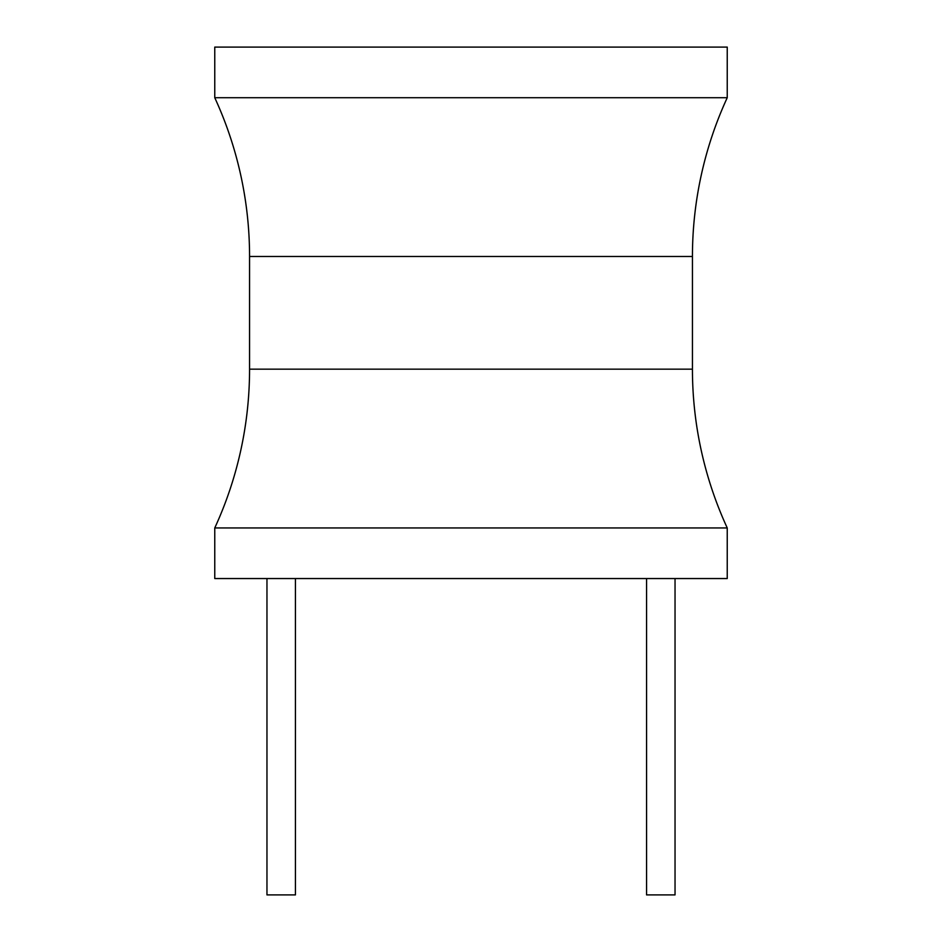 <?xml version="1.0" encoding="UTF-8"?>
<svg xmlns="http://www.w3.org/2000/svg" width="942" height="942" viewBox="0 0 942 942"><rect width="100%" height="100%" fill="white"/><g stroke="black" fill="none" stroke-linecap="round" stroke-linejoin="round"><path stroke-width="1.41" d="M727.236 527.944L727.236 578.553L214.764 578.553L214.764 527.944A379.614 379.614 0 0 0 249.559 369.17L249.559 256.483A379.614 379.614 0 0 0 214.764 97.721L727.236 97.721A379.614 379.614 0 0 0 692.441 256.483L692.441 369.17A379.614 379.614 0 0 0 727.236 527.944L214.764 527.944M727.236 97.721L727.236 47.1L214.764 47.1L214.764 97.721M646.565 578.553L646.565 894.9L675.037 894.9L675.037 578.553M295.435 578.553L295.435 894.9L266.963 894.9L266.963 578.553M249.559 256.483L692.441 256.483M692.441 369.17L249.559 369.17"/></g></svg>
